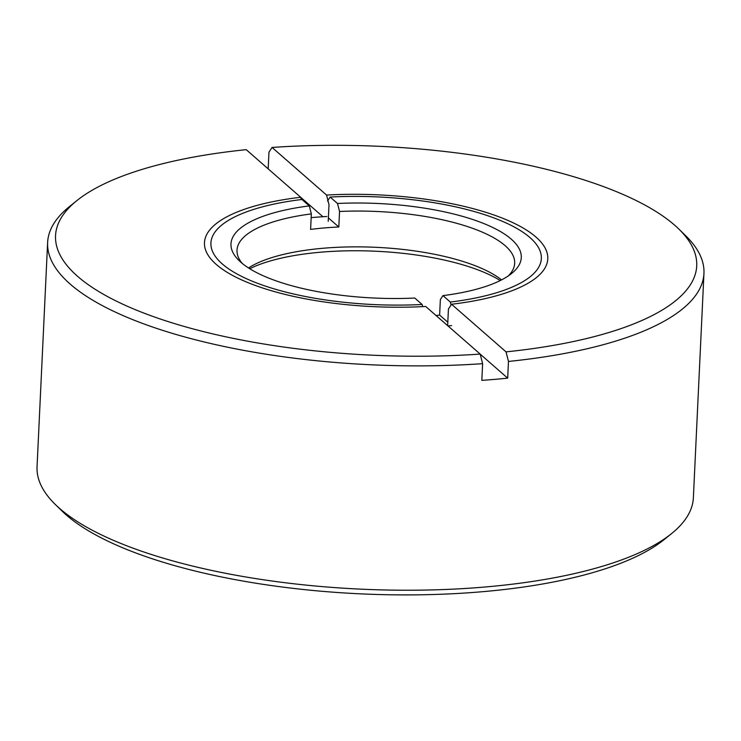 <?xml version="1.0" encoding="UTF-8"?>
<svg xmlns="http://www.w3.org/2000/svg" width="741" height="741" viewBox="0 0 741 741"><rect width="100%" height="100%" fill="white"/><g stroke="black" fill="none" stroke-linecap="round" stroke-linejoin="round"><path stroke-width="1.11" d="M507.678 378.151A328.522 106.954 2.7 0 1 494.868 379.355A328.522 106.954 2.7 0 1 481.826 380.365L482.613 363.664A328.522 106.954 -177.3 0 1 47.628 242.446L37.05 466.802A328.522 106.954 2.7 0 0 55.38 504.538A328.522 106.954 2.7 0 0 485.068 587.002A328.522 106.954 2.7 0 0 671.568 533.594A328.522 106.954 2.7 0 0 693.372 497.757L703.95 273.401A328.522 106.954 -177.3 0 1 508.474 361.441L507.678 378.151L480.205 354.142M47.628 242.446A328.522 106.954 -177.3 0 1 69.432 206.609L76.842 200.635A320.946 104.49 -177.3 0 1 246.216 149.663L300.707 197.273L301.291 199.551M268.177 168.855L268.964 152.192L272.067 147.45A320.946 104.49 -177.3 0 1 678.802 229.015A320.946 104.49 -177.3 0 1 506.038 351.864L508.474 361.441M678.802 229.015L685.62 235.666A328.522 106.954 -177.3 0 1 703.95 273.401M482.613 363.664L480.187 354.078A320.946 104.49 -177.3 0 1 145.329 313.638A320.946 104.49 -177.3 0 1 76.842 200.635M55.38 504.538L62.198 511.188A320.946 104.49 2.7 0 0 359.95 593.819A320.946 104.49 2.7 0 0 664.158 539.578L671.568 533.594M480.187 354.078L425.695 306.468A171.847 55.946 -177.3 0 1 214.066 262.407A171.847 55.946 -177.3 0 1 300.707 197.273M272.067 147.45L326.559 195.059A171.847 55.946 -177.3 0 1 501.926 217.956A171.847 55.946 -177.3 0 1 536.373 277.606A171.847 55.946 -177.3 0 1 451.547 304.255L506.038 351.864M326.559 195.059L329.004 204.646L328.217 221.346M447.647 325.651L448.435 308.988L451.547 304.255M322.928 216.733L300.726 197.338M448.018 325.975A171.717 55.908 2.7 0 0 451.621 325.558M326.809 216.511A171.717 55.908 2.7 0 0 312.461 217.511A171.717 55.908 2.7 0 0 311.164 217.622M327.541 200.996L330.134 197.05A165.4 53.852 -177.3 0 1 532.112 239.556A165.4 53.852 -177.3 0 1 450.324 302.05L451.065 304.986M330.134 197.05L337.507 203.488A145.31 47.304 -177.3 0 1 483.66 223.486A145.31 47.304 -177.3 0 1 511.633 273.466A145.31 47.304 -177.3 0 1 442.951 295.622L450.324 302.05M249.726 268.724A145.31 47.304 -177.3 0 1 500.277 280.543M442.951 295.622L440.358 299.559L439.626 315.073A138.993 45.247 -177.3 0 1 436.041 315.518M508.27 275.939A138.993 45.247 2.7 0 0 514.68 263.277A138.993 45.247 2.7 0 0 339.545 211.481L337.507 203.488M339.545 211.481L338.813 226.996L328.374 217.882M447.805 322.224L439.626 315.073M248.513 267.955A138.993 45.247 -177.3 0 1 337.85 247.281A138.993 45.247 -177.3 0 1 501.555 279.885M242.205 263.388A138.993 45.247 -177.3 0 1 237.009 250.18A138.993 45.247 -177.3 0 1 311.34 213.899L310.609 229.414A138.993 45.247 -177.3 0 1 338.813 226.996M309.303 205.905L301.939 199.477A165.4 53.852 -177.3 0 0 221.892 224.931A165.4 53.852 -177.3 0 0 254.441 282.099A165.4 53.852 -177.3 0 0 422.12 304.477L414.756 298.039A145.31 47.304 -177.3 0 1 239.093 260.61A145.31 47.304 -177.3 0 1 309.303 205.905L311.34 213.899M422.666 306.635L422.12 304.477"/></g></svg>
